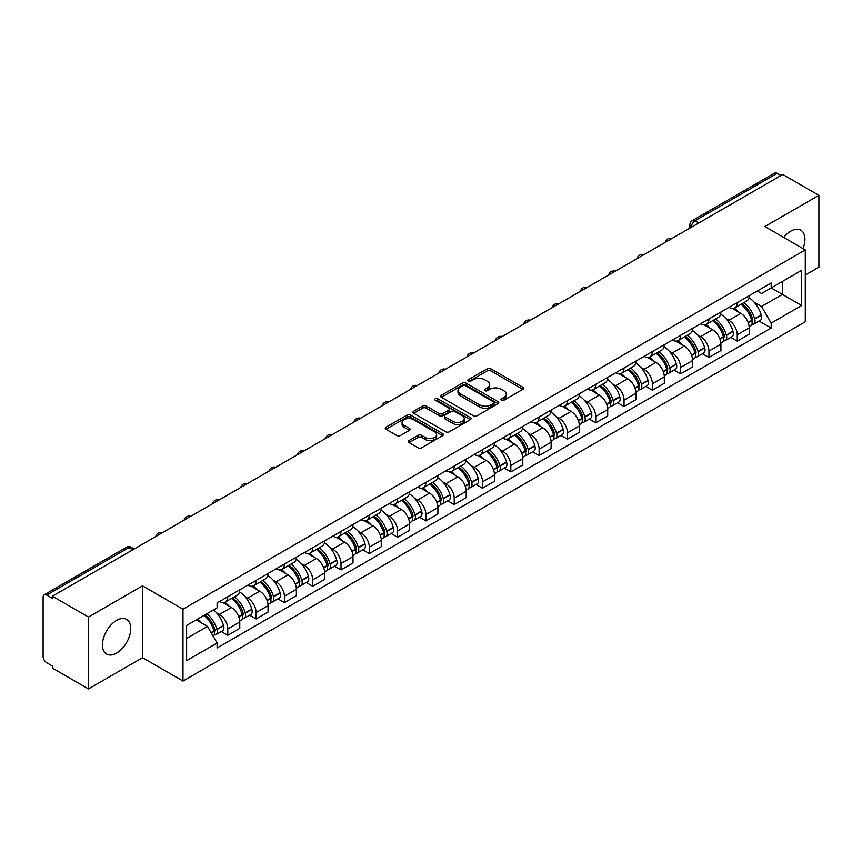 <?xml version="1.0" encoding="UTF-8"?>
<svg xmlns="http://www.w3.org/2000/svg" width="862" height="862" viewBox="0 0 862 862"><rect width="100%" height="100%" fill="white"/><g stroke="black" fill="none" stroke-linecap="round" stroke-linejoin="round"><path stroke-width="1.29" d="M501.447 400.259A1.767 1.013 0 0 0 503.936 400.259L522.857 389.333A2.521 1.455 0 0 0 523.6 388.299A2.521 1.455 0 0 0 522.857 387.275L490.801 368.764A2.521 1.455 0 0 0 487.245 368.764L468.325 379.689A1.767 1.013 0 0 0 467.807 380.411A1.767 1.013 0 0 0 468.325 381.133A1.767 1.013 0 0 0 470.814 381.133L473.26 379.722A8.06 4.655 0 0 1 484.659 379.722L487.332 381.263A8.06 4.655 0 0 1 489.691 384.549A8.06 4.655 0 0 1 487.332 387.846L484.886 389.258A1.767 1.013 0 0 0 484.369 389.98A1.767 1.013 0 0 0 484.886 390.691A1.767 1.013 0 0 0 487.375 390.691L489.832 389.279A8.06 4.655 0 0 1 501.221 389.279L503.893 390.82A8.06 4.655 0 0 1 506.253 394.117A8.06 4.655 0 0 1 503.893 397.404L501.447 398.815A1.767 1.013 0 0 0 500.93 399.537A1.767 1.013 0 0 0 501.447 400.259L501.447 398.815M116.575 653.094A20.009 11.551 120 0 0 129.656 635.456A20.009 11.551 120 0 0 126.585 619.412A20.009 11.551 120 0 0 116.575 620.403A20.009 11.551 120 0 0 103.505 638.042A20.009 11.551 120 0 0 106.576 654.086A20.009 11.551 120 0 0 116.575 653.094M803.028 248.601A20.009 11.551 120 0 0 800.787 230.176A20.009 11.551 120 0 0 790.777 231.167A20.009 11.551 120 0 0 783.698 237.449M409.062 440.536A2.521 1.455 0 0 0 408.329 441.559A2.521 1.455 0 0 0 409.062 442.594L418.059 447.787A2.521 1.455 0 0 0 421.615 447.787L442.637 435.655A2.521 1.455 0 0 0 443.37 434.62A2.521 1.455 0 0 0 442.637 433.597L410.581 415.085A2.521 1.455 0 0 0 407.015 415.085L386.004 427.218A2.521 1.455 0 0 0 385.26 428.252A2.521 1.455 0 0 0 386.004 429.276L396.865 435.547A2.521 1.455 0 0 0 400.431 435.547L409.418 430.353A2.521 1.455 0 0 0 410.161 429.33A2.521 1.455 0 0 0 409.418 428.295L404.03 425.192A6.734 3.89 0 0 1 402.058 422.434A6.734 3.89 0 0 1 406.217 418.846A6.734 3.89 0 0 1 413.555 419.686L434.663 431.873A6.734 3.89 0 0 1 436.635 434.62A6.734 3.89 0 0 1 432.476 438.219A6.734 3.89 0 0 1 425.138 437.368L421.615 435.342A2.521 1.455 0 0 0 418.059 435.342L409.062 440.536L409.062 442.594M182.981 609.197L142.521 585.837L88.463 617.052L52.356 596.213L782.793 174.49L818.9 195.34L764.831 226.555L805.291 249.915L182.981 609.197L182.981 681.055L805.291 321.774L805.291 249.915M473.443 415.807A2.521 1.455 0 0 0 477.009 415.807L498.02 403.675A2.521 1.455 0 0 0 498.753 402.651A2.521 1.455 0 0 0 498.02 401.617L465.965 383.116A2.521 1.455 0 0 0 462.398 383.116L441.387 395.249A2.521 1.455 0 0 0 440.644 396.272A2.521 1.455 0 0 0 441.387 397.296L473.443 415.807M435.946 400.636A1.767 1.013 0 0 1 437.734 400.884L437.734 398.794L470.329 417.607A2.521 1.455 0 0 1 471.061 418.63A2.521 1.455 0 0 1 470.329 419.665L449.307 431.797A2.521 1.455 0 0 1 445.751 431.797L413.695 413.286L413.695 411.228A2.521 1.455 0 0 0 412.952 412.262A2.521 1.455 0 0 0 413.695 413.286M413.695 411.228L422.692 406.034A2.521 1.455 0 0 1 426.248 406.034L439.254 413.544A2.521 1.455 0 0 0 442.809 413.544L448.779 410.096A2.521 1.455 0 0 0 449.511 409.073A2.521 1.455 0 0 0 448.779 408.049L435.245 400.227A1.767 1.013 0 0 1 434.728 399.515A1.767 1.013 0 0 1 435.816 398.567A1.767 1.013 0 0 1 437.734 398.794M88.463 617.052L88.463 688.91L52.356 668.072L52.356 665.97L46.731 662.727A5.129 2.963 -120 0 1 43.1 656.445L43.1 597.15A5.129 2.963 -120 0 1 44.167 594.802L126.348 547.348A5.129 2.963 60 0 1 128.912 547.607L46.731 595.06A5.129 2.963 -120 0 0 44.167 594.802M805.291 275.053L818.9 267.198L818.9 195.34M88.463 688.91L142.521 657.695L182.981 681.055M52.356 596.213L52.356 598.303L46.731 595.06M698.791 222.989L694.987 220.791A5.129 2.963 60 0 0 692.412 220.543L774.604 173.09A5.129 2.963 60 0 1 777.168 173.337L694.987 220.791A5.129 2.963 120 0 0 691.356 227.072L691.356 227.288M780.983 175.536L777.168 173.337M737.258 302.605A11.799 6.81 60 0 1 734.812 307.896L746.783 300.989A11.799 6.81 -120 0 0 749.229 295.688M725.89 318.563L728.907 320.308A11.799 6.81 60 0 1 737.258 334.758L749.229 327.84A11.799 6.81 -120 0 0 740.889 313.391L732.312 308.445M749.229 327.84L749.229 334.24L737.258 341.147L730.76 337.398M734.812 307.896A11.799 6.81 60 0 1 729.004 307.368M737.258 334.758L737.258 341.147M708.952 318.94A11.799 6.81 60 0 1 706.506 324.241L718.488 317.324A11.799 6.81 -120 0 0 720.923 312.033M702.455 353.743L708.952 357.493L720.923 350.575L720.923 344.186A11.799 6.81 -120 0 0 712.583 329.726L704.006 324.78M706.506 324.241A11.799 6.81 60 0 1 700.698 323.703M697.584 334.898L700.612 336.643A11.799 6.81 60 0 1 708.952 351.103L708.952 357.493M680.646 335.286A11.799 6.81 60 0 1 678.2 340.576L690.182 333.669A11.799 6.81 -120 0 0 692.628 328.368M674.159 370.078L680.646 373.828L692.628 366.921L692.628 360.531A11.799 6.81 -120 0 0 684.277 346.071L675.711 341.126M678.2 340.576A11.799 6.81 60 0 1 672.392 340.048M669.289 351.243L672.306 352.989A11.799 6.81 60 0 1 680.646 367.438L680.646 373.828M652.351 351.621A11.799 6.81 60 0 1 649.905 356.922L661.876 350.004A11.799 6.81 -120 0 0 664.322 344.714M645.853 386.424L652.351 390.174L664.322 383.256L664.322 376.866A11.799 6.81 -120 0 0 655.971 362.417L647.405 357.461M649.905 356.922A11.799 6.81 60 0 1 644.086 356.394M640.983 367.578L644 369.324A11.799 6.81 60 0 1 652.351 383.784L652.351 390.174M624.045 367.966A11.799 6.81 60 0 1 621.599 373.257L633.57 366.35A11.799 6.81 -120 0 0 636.016 361.049M617.548 402.759L624.045 406.508L636.016 399.602L636.016 393.212A11.799 6.81 -120 0 0 627.676 378.752L619.099 373.806M621.599 373.257A11.799 6.81 60 0 1 615.791 372.729M612.677 383.924L615.694 385.67A11.799 6.81 60 0 1 624.045 400.119L624.045 406.508M595.739 384.301A11.799 6.81 60 0 1 593.293 389.602L605.275 382.685A11.799 6.81 -120 0 0 607.71 377.394M589.242 419.104L595.739 422.854L607.71 415.937L607.71 409.547A11.799 6.81 -120 0 0 599.37 395.098L590.793 390.141M593.293 389.602A11.799 6.81 60 0 1 587.485 389.074M584.371 400.259L587.388 402.004A11.799 6.81 60 0 1 595.739 416.465L595.739 422.854M567.433 400.647A11.799 6.81 60 0 1 564.987 405.948L576.969 399.031A11.799 6.81 -120 0 0 579.415 393.729M560.947 435.439L567.433 439.189L579.415 432.282L579.415 425.893A11.799 6.81 -120 0 0 571.064 411.433L562.498 406.487M564.987 405.948A11.799 6.81 60 0 1 559.179 405.409M556.076 416.605L559.093 418.35A11.799 6.81 60 0 1 567.433 432.799L567.433 439.189M539.138 416.982A11.799 6.81 60 0 1 536.692 422.283L548.663 415.365A11.799 6.81 -120 0 0 551.109 410.075M532.641 451.785L539.138 455.535L551.109 448.617L551.109 442.228A11.799 6.81 -120 0 0 542.758 427.778L534.192 422.822M536.692 422.283A11.799 6.81 60 0 1 530.873 421.755M527.77 432.95L530.787 434.685A11.799 6.81 60 0 1 539.138 449.145L539.138 455.535M510.832 433.327A11.799 6.81 60 0 1 508.386 438.629L520.357 431.711A11.799 6.81 -120 0 0 522.803 426.41M504.335 468.131L510.832 471.87L522.803 464.963L522.803 458.573A11.799 6.81 -120 0 0 514.463 444.113L505.886 439.167M508.386 438.629A11.799 6.81 60 0 1 502.578 438.09M499.464 449.285L502.481 451.031A11.799 6.81 60 0 1 510.832 465.48L510.832 471.87M482.526 449.662A11.799 6.81 60 0 1 480.08 454.964L492.051 448.057A11.799 6.81 -120 0 0 494.497 442.756M476.029 484.466L482.526 488.215L494.497 481.298L494.497 474.908A11.799 6.81 -120 0 0 486.157 460.459L477.58 455.513M480.08 454.964A11.799 6.81 60 0 1 474.272 454.436M471.158 465.631L474.175 467.366A11.799 6.81 60 0 1 482.526 481.826L482.526 488.215M454.22 466.008A11.799 6.81 60 0 1 451.774 471.309L463.756 464.392A11.799 6.81 -120 0 0 466.202 459.09M447.734 500.811L454.22 504.561L466.202 497.643L466.202 491.254A11.799 6.81 -120 0 0 457.851 476.794L449.285 471.848M451.774 471.309A11.799 6.81 60 0 1 445.966 470.771M442.863 481.966L445.88 483.711A11.799 6.81 60 0 1 454.22 498.171L454.22 504.561M425.914 482.354A11.799 6.81 60 0 1 423.479 487.644L435.45 480.737A11.799 6.81 -120 0 0 437.896 475.436M419.428 517.146L425.925 520.896L437.896 513.978L437.896 507.589A11.799 6.81 -120 0 0 429.545 493.139L420.979 488.194M423.479 487.644A11.799 6.81 60 0 1 417.661 487.116M414.557 498.311L417.574 500.046A11.799 6.81 60 0 1 425.925 514.506L425.925 520.896M397.619 498.689A11.799 6.81 60 0 1 395.173 503.99L407.144 497.072A11.799 6.81 -120 0 0 409.59 491.771M391.122 533.492L397.619 537.241L409.59 530.324L409.59 523.934A11.799 6.81 -120 0 0 401.25 509.474L392.673 504.529M395.173 503.99A11.799 6.81 60 0 1 389.365 503.451M386.251 514.646L389.268 516.392A11.799 6.81 60 0 1 397.619 530.852L397.619 537.241M369.313 515.034A11.799 6.81 60 0 1 366.867 520.325L378.838 513.418A11.799 6.81 -120 0 0 381.284 508.117M362.816 549.827L369.313 553.576L381.284 546.67L381.284 540.28A11.799 6.81 -120 0 0 372.944 525.82L364.367 520.874M366.867 520.325A11.799 6.81 60 0 1 361.059 519.797M357.945 530.992L360.962 532.738A11.799 6.81 60 0 1 369.313 547.187L369.313 553.576M341.007 531.369A11.799 6.81 60 0 1 338.561 536.67L350.543 529.753A11.799 6.81 -120 0 0 352.989 524.462M334.521 566.172L341.007 569.922L352.989 563.005L352.989 556.615A11.799 6.81 -120 0 0 344.638 542.166L336.072 537.209M338.561 536.67A11.799 6.81 60 0 1 332.754 536.132M329.65 547.327L332.667 549.072A11.799 6.81 60 0 1 341.007 563.532L341.007 569.922M312.701 547.715A11.799 6.81 60 0 1 310.266 553.005L322.237 546.099A11.799 6.81 -120 0 0 324.683 540.797M306.215 582.507L312.712 586.257L324.683 579.35L324.683 572.961A11.799 6.81 -120 0 0 316.332 558.501L307.766 553.555M310.266 553.005A11.799 6.81 60 0 1 304.448 552.477M301.344 563.673L304.361 565.418A11.799 6.81 60 0 1 312.712 579.867L312.712 586.257M284.406 564.05A11.799 6.81 60 0 1 281.96 569.351L293.931 562.433A11.799 6.81 -120 0 0 296.377 557.143M277.909 598.853L284.406 602.603L296.377 595.685L296.377 589.296A11.799 6.81 -120 0 0 288.037 574.846L279.46 569.89M281.96 569.351A11.799 6.81 60 0 1 276.152 568.823M273.038 580.007L276.055 581.753A11.799 6.81 60 0 1 284.406 596.213L284.406 602.603M256.1 580.395A11.799 6.81 60 0 1 253.654 585.697L265.625 578.779A11.799 6.81 -120 0 0 268.071 573.478M249.603 615.188L256.1 618.938L268.071 612.031L268.071 605.641A11.799 6.81 -120 0 0 259.731 591.181L251.154 586.235M253.654 585.697A11.799 6.81 60 0 1 247.847 585.158M244.733 596.353L247.75 598.099A11.799 6.81 60 0 1 256.1 612.548L256.1 618.938M227.794 596.73A11.799 6.81 60 0 1 225.348 602.032L237.33 595.114A11.799 6.81 -120 0 0 239.776 589.823M221.308 631.534L227.794 635.283L239.776 628.366L239.776 621.976A11.799 6.81 -120 0 0 231.425 607.527L222.859 602.57M225.348 602.032A11.799 6.81 60 0 1 219.541 601.504M216.427 612.699L219.454 614.434A11.799 6.81 60 0 1 227.794 628.894L227.794 635.283M757.299 291.022L761.566 293.489L801.66 270.334L782.437 281.443L782.437 294.427L761.566 306.473L754.196 302.217M186.612 638.43L207.473 626.383L217.095 643.03L186.612 660.626L186.612 625.435L217.095 607.839L217.095 602.915L771.188 283.016L771.188 287.94L801.66 305.536L771.188 323.131L761.566 306.473M801.66 270.334L801.66 305.536M217.095 643.03L217.095 647.955L771.188 328.056L771.188 323.131M142.521 585.837L142.521 657.695M207.473 626.383L196.224 619.886M759.066 321.063L771.188 328.056M502.147 400.507L503.893 399.494A8.06 4.655 0 0 0 506.253 396.208L506.253 394.117M489.691 384.549L489.691 386.65A8.06 4.655 0 0 1 487.332 389.936L485.586 390.939M522.825 389.355L490.801 370.865A2.521 1.455 0 0 0 487.245 370.865L469.025 381.381M497.988 403.696L465.965 385.206A2.521 1.455 0 0 0 462.398 385.206L441.419 397.317M493.57 403.362A1.767 1.013 0 0 0 494.088 402.651A1.767 1.013 0 0 0 493.57 401.929L465.426 385.68A1.767 1.013 0 0 0 462.937 385.68L460.351 387.167A8.06 4.655 0 0 0 457.991 390.464A8.06 4.655 0 0 0 460.351 393.751L479.584 404.86A8.06 4.655 0 0 0 490.984 404.86L493.57 403.362L493.57 405.463A1.767 1.013 0 0 0 494.088 404.741L494.088 402.651M457.991 390.464L457.991 392.555A8.06 4.655 0 0 0 460.351 395.852L460.351 393.751M493.57 405.463L490.984 406.95A8.06 4.655 0 0 1 479.584 406.95L460.351 395.852M413.728 413.307L422.692 408.135L422.692 406.034M449.511 409.073L449.511 411.163A2.521 1.455 0 0 1 448.779 412.198L442.809 415.646A2.521 1.455 0 0 1 439.254 415.646L426.248 408.135A2.521 1.455 0 0 0 422.692 408.135M437.734 400.884L470.296 419.686M452.744 421.335A6.734 3.89 0 0 0 460.082 422.175A6.734 3.89 0 0 0 464.241 418.587A6.734 3.89 0 0 0 462.269 415.829L454.834 411.54A2.521 1.455 0 0 0 451.268 411.54L445.309 414.988A2.521 1.455 0 0 0 444.566 416.012A2.521 1.455 0 0 0 445.309 417.046L452.744 421.335L452.744 423.425A6.734 3.89 0 0 0 460.082 424.276A6.734 3.89 0 0 0 464.241 420.678L464.241 418.587M444.566 416.012L444.566 418.113A2.521 1.455 0 0 0 445.309 419.137L445.309 417.046M452.744 423.425L445.309 419.137M436.635 434.62L436.635 436.722A6.734 3.89 0 0 1 432.476 440.31A6.734 3.89 0 0 1 425.138 439.469L421.615 437.433A2.521 1.455 0 0 0 418.059 437.433L409.094 442.615M402.058 422.434L402.058 424.535A6.734 3.89 0 0 0 404.03 427.283L404.03 425.192M409.418 428.295L409.418 430.353L404.03 427.283M442.605 435.666L410.581 417.186A2.521 1.455 0 0 0 407.015 417.186L386.036 429.298L386.004 427.218M741.708 303.92A16.162 9.331 60 0 1 741.794 303.963A16.162 9.331 60 0 1 752.429 318.466L752.526 318.8A3.146 1.81 60 0 1 752.03 321.267A3.146 1.81 60 0 1 751.955 321.31M741.008 304.329A19.503 11.26 60 0 1 751.718 320.416L751.815 320.75A6.476 3.739 60 0 1 750.791 325.836L749.186 326.763M751.901 324.403A6.476 3.739 -120 0 0 753.69 324.155A6.476 3.739 -120 0 0 754.713 319.069L754.627 318.735A19.503 11.26 -120 0 0 743.906 302.648M748.981 297.756A19.503 11.26 60 0 1 761.243 314.91L761.34 315.244A6.476 3.739 60 0 1 760.316 320.341L753.69 324.155M734.349 308.122A19.503 11.26 60 0 1 738.422 311.969M747.904 312.001L750.393 313.434M713.402 320.255A16.162 9.331 60 0 1 713.488 320.308A16.162 9.331 60 0 1 724.123 334.812L724.22 335.146A3.146 1.81 60 0 1 723.724 337.613A3.146 1.81 60 0 1 723.649 337.645M712.702 320.664A19.503 11.26 60 0 1 723.412 336.751L723.509 337.085A6.476 3.739 60 0 1 722.485 342.182L720.88 343.108M723.595 340.749A6.476 3.739 -120 0 0 725.395 340.501A6.476 3.739 -120 0 0 726.418 335.415L726.321 335.081A19.503 11.26 -120 0 0 715.6 318.994M720.686 314.102A19.503 11.26 60 0 1 732.937 331.256L733.034 331.59A6.476 3.739 60 0 1 732.01 336.676L725.395 340.501M706.053 324.468A19.503 11.26 60 0 1 710.126 328.314M719.598 328.336L722.087 329.769M685.107 336.6A16.162 9.331 60 0 1 685.182 336.643A16.162 9.331 60 0 1 695.817 351.146L695.914 351.48A3.146 1.81 60 0 1 695.418 353.948A3.146 1.81 60 0 1 695.354 353.991M684.396 337.01A19.503 11.26 60 0 1 695.117 353.097L695.214 353.431A6.476 3.739 60 0 1 694.19 358.517L692.574 359.443M695.289 357.083A6.476 3.739 -120 0 0 697.089 356.846A6.476 3.739 -120 0 0 698.112 351.75L698.015 351.416A19.503 11.26 -120 0 0 687.305 335.329M692.38 330.437A19.503 11.26 60 0 1 704.642 347.591L704.739 347.936A6.476 3.739 60 0 1 703.715 353.021L697.089 356.846M677.747 340.802A19.503 11.26 60 0 1 681.82 344.649M691.302 344.681L693.781 346.115M656.801 352.935A16.162 9.331 60 0 1 656.887 352.989A16.162 9.331 60 0 1 667.522 367.492L667.608 367.826A3.146 1.81 60 0 1 667.113 370.294A3.146 1.81 60 0 1 667.048 370.326M656.09 353.345A19.503 11.26 60 0 1 666.811 369.432L666.908 369.766A6.476 3.739 60 0 1 665.884 374.862L664.268 375.789M666.994 373.429A6.476 3.739 -120 0 0 668.783 373.181A6.476 3.739 -120 0 0 669.806 368.096L669.709 367.762A19.503 11.26 -120 0 0 658.999 351.674M664.074 346.783A19.503 11.26 60 0 1 676.336 363.936L676.433 364.27A6.476 3.739 60 0 1 675.409 369.356L668.783 373.181M649.442 357.148A19.503 11.26 60 0 1 653.515 360.995M662.997 361.016L665.486 362.449M628.495 369.281A16.162 9.331 60 0 1 628.581 369.324A16.162 9.331 60 0 1 639.216 383.827L639.313 384.161A3.146 1.81 60 0 1 638.817 386.639A3.146 1.81 60 0 1 638.742 386.672M627.795 369.69A19.503 11.26 60 0 1 638.505 385.777L638.602 386.111A6.476 3.739 60 0 1 637.578 391.197L635.973 392.124M638.688 389.764A6.476 3.739 -120 0 0 640.477 389.527A6.476 3.739 -120 0 0 641.5 384.43L641.414 384.096A19.503 11.26 -120 0 0 630.693 368.009M635.768 363.117A19.503 11.26 60 0 1 648.03 380.282L648.127 380.616A6.476 3.739 60 0 1 647.103 385.702L640.477 389.527M621.136 373.494A19.503 11.26 60 0 1 625.209 377.33M634.691 377.362L637.18 378.795M600.189 385.616A16.162 9.331 60 0 1 600.275 385.67A16.162 9.331 60 0 1 610.91 400.173L611.007 400.507A3.146 1.81 60 0 1 610.511 402.974A3.146 1.81 60 0 1 610.436 403.017M599.489 386.025A19.503 11.26 60 0 1 610.199 402.112L610.296 402.457A6.476 3.739 60 0 1 609.272 407.543L607.667 408.469M610.382 406.11A6.476 3.739 -120 0 0 612.182 405.862A6.476 3.739 -120 0 0 613.205 400.776L613.108 400.442A19.503 11.26 -120 0 0 602.387 384.355M607.473 379.463A19.503 11.26 60 0 1 619.724 396.617L619.821 396.951A6.476 3.739 60 0 1 618.797 402.037L612.182 405.862M592.841 389.829A19.503 11.26 60 0 1 596.913 393.675M606.385 393.697L608.874 395.141M571.894 401.961A16.162 9.331 60 0 1 571.969 402.004A16.162 9.331 60 0 1 582.604 416.508L582.701 416.852A3.146 1.81 60 0 1 582.206 419.32A3.146 1.81 60 0 1 582.141 419.352M571.183 402.371A19.503 11.26 60 0 1 581.904 418.458L581.99 418.792A6.476 3.739 60 0 1 580.977 423.878L579.361 424.815M582.076 422.445A6.476 3.739 -120 0 0 583.876 422.208A6.476 3.739 -120 0 0 584.899 417.122L584.802 416.777A19.503 11.26 -120 0 0 574.081 400.69M579.167 395.809A19.503 11.26 60 0 1 591.429 412.963L591.515 413.297A6.476 3.739 60 0 1 590.502 418.382L583.876 422.208M564.535 406.174A19.503 11.26 60 0 1 568.608 410.01M578.09 410.043L580.568 411.476M543.588 418.296A16.162 9.331 60 0 1 543.674 418.35A16.162 9.331 60 0 1 554.309 432.853L554.395 433.187A3.146 1.81 60 0 1 553.9 435.655A3.146 1.81 60 0 1 553.835 435.698M542.877 418.706A19.503 11.26 60 0 1 553.598 434.804L553.695 435.138A6.476 3.739 60 0 1 552.671 440.223L551.055 441.15M553.781 438.79A6.476 3.739 -120 0 0 555.57 438.542A6.476 3.739 -120 0 0 556.593 433.457L556.496 433.123A19.503 11.26 -120 0 0 545.786 417.036M550.861 412.144A19.503 11.26 60 0 1 563.123 429.298L563.22 429.632A6.476 3.739 60 0 1 562.196 434.717L555.57 438.542M536.229 422.509A19.503 11.26 60 0 1 540.302 426.356M549.784 426.378L552.273 427.821M515.282 434.642A16.162 9.331 60 0 1 515.368 434.685A16.162 9.331 60 0 1 526.003 449.199L526.1 449.533A3.146 1.81 60 0 1 525.604 452A3.146 1.81 60 0 1 525.529 452.033M514.582 435.051A19.503 11.26 60 0 1 525.292 451.138L525.389 451.472A6.476 3.739 60 0 1 524.365 456.558L522.749 457.496M525.475 455.125A6.476 3.739 -120 0 0 527.264 454.888A6.476 3.739 -120 0 0 528.287 449.802L528.201 449.468A19.503 11.26 -120 0 0 517.48 433.37M522.555 428.489A19.503 11.26 60 0 1 534.817 445.643L534.914 445.977A6.476 3.739 60 0 1 533.89 451.063L527.264 454.888M507.923 438.855A19.503 11.26 60 0 1 511.996 442.691M521.478 442.723L523.967 444.156M486.976 450.988A16.162 9.331 60 0 1 487.062 451.031A16.162 9.331 60 0 1 497.697 465.534L497.794 465.868A3.146 1.81 60 0 1 497.299 468.335A3.146 1.81 60 0 1 497.223 468.378M486.276 451.386A19.503 11.26 60 0 1 496.986 467.484L497.083 467.818A6.476 3.739 60 0 1 496.059 472.904L494.454 473.831M497.169 471.471A6.476 3.739 -120 0 0 498.969 471.223A6.476 3.739 -120 0 0 499.992 466.137L499.895 465.803A19.503 11.26 -120 0 0 489.174 449.716M494.26 444.824A19.503 11.26 60 0 1 506.511 461.978L506.608 462.312A6.476 3.739 60 0 1 505.585 467.398L498.969 471.223M479.628 455.19A19.503 11.26 60 0 1 483.69 459.037M493.172 459.058L495.661 460.502M458.681 467.323A16.162 9.331 60 0 1 458.756 467.366A16.162 9.331 60 0 1 469.391 481.88L469.488 482.214A3.146 1.81 60 0 1 468.993 484.681A3.146 1.81 60 0 1 468.928 484.713M457.97 467.732A19.503 11.26 60 0 1 468.691 483.819L468.777 484.153A6.476 3.739 60 0 1 467.754 489.239L466.148 490.176M468.863 487.806A6.476 3.739 -120 0 0 470.663 487.569A6.476 3.739 -120 0 0 471.686 482.483L471.589 482.149A19.503 11.26 -120 0 0 460.868 466.051M465.954 461.17A19.503 11.26 60 0 1 478.216 478.324L478.302 478.658A6.476 3.739 60 0 1 477.279 483.744L470.663 487.569M451.322 471.536A19.503 11.26 60 0 1 455.395 475.382M464.877 475.404L467.355 476.837M430.375 483.668A16.162 9.331 60 0 1 430.45 483.711A16.162 9.331 60 0 1 441.096 498.214L441.182 498.548A3.146 1.81 60 0 1 440.687 501.016A3.146 1.81 60 0 1 440.622 501.059M429.664 484.078A19.503 11.26 60 0 1 440.385 500.165L440.482 500.499A6.476 3.739 60 0 1 439.458 505.585L437.842 506.511M440.568 504.151A6.476 3.739 -120 0 0 442.357 503.904A6.476 3.739 -120 0 0 443.38 498.818L443.283 498.484A19.503 11.26 -120 0 0 432.573 482.397M437.648 477.505A19.503 11.26 60 0 1 449.91 494.659L450.007 494.993A6.476 3.739 60 0 1 448.983 500.089L442.357 503.904M423.016 487.87A19.503 11.26 60 0 1 427.089 491.717M436.571 491.749L439.06 493.183M402.069 500.003A16.162 9.331 60 0 1 402.155 500.057A16.162 9.331 60 0 1 412.79 514.56L412.887 514.894A3.146 1.81 60 0 1 412.392 517.362A3.146 1.81 60 0 1 412.316 517.394M401.369 500.413A19.503 11.26 60 0 1 412.079 516.5L412.176 516.834A6.476 3.739 60 0 1 411.152 521.919L409.536 522.857M412.262 520.497A6.476 3.739 -120 0 0 414.051 520.249A6.476 3.739 -120 0 0 415.075 515.164L414.988 514.829A19.503 11.26 -120 0 0 404.267 498.742M409.342 493.851A19.503 11.26 60 0 1 421.604 511.004L421.701 511.338A6.476 3.739 60 0 1 420.678 516.424L414.051 520.249M394.71 504.216A19.503 11.26 60 0 1 398.783 508.063M408.265 508.084L410.754 509.517M373.763 516.349A16.162 9.331 60 0 1 373.849 516.392A16.162 9.331 60 0 1 384.484 530.895L384.581 531.229A3.146 1.81 60 0 1 384.086 533.697A3.146 1.81 60 0 1 384.01 533.74M373.063 516.758A19.503 11.26 60 0 1 383.773 532.845L383.87 533.179A6.476 3.739 60 0 1 382.847 538.265L381.241 539.192M383.956 536.832A6.476 3.739 -120 0 0 385.756 536.584A6.476 3.739 -120 0 0 386.779 531.498L386.682 531.164A19.503 11.26 -120 0 0 375.961 515.077M381.047 510.185A19.503 11.26 60 0 1 393.298 527.339L393.395 527.684A6.476 3.739 60 0 1 392.372 532.77L385.756 536.584M366.415 520.551A19.503 11.26 60 0 1 370.477 524.398M379.959 524.43L382.448 525.863M345.468 532.684A16.162 9.331 60 0 1 345.543 532.738A16.162 9.331 60 0 1 356.178 547.241L356.275 547.575A3.146 1.81 60 0 1 355.78 550.042A3.146 1.81 60 0 1 355.715 550.075M344.757 533.093A19.503 11.26 60 0 1 355.478 549.18L355.564 549.514A6.476 3.739 60 0 1 354.541 554.611L352.935 555.537M355.65 553.178A6.476 3.739 -120 0 0 357.45 552.93A6.476 3.739 -120 0 0 358.473 547.844L358.376 547.51A19.503 11.26 -120 0 0 347.655 531.423M352.741 526.531A19.503 11.26 60 0 1 365.003 543.685L365.089 544.019A6.476 3.739 60 0 1 364.066 549.105L357.45 552.93M338.109 536.897A19.503 11.26 60 0 1 342.182 540.743M351.664 540.765L354.142 542.198M317.162 549.029A16.162 9.331 60 0 1 317.238 549.072A16.162 9.331 60 0 1 327.883 563.576L327.969 563.91A3.146 1.81 60 0 1 327.474 566.377A3.146 1.81 60 0 1 327.409 566.42M316.451 549.439A19.503 11.26 60 0 1 327.172 565.526L327.269 565.86A6.476 3.739 60 0 1 326.245 570.946L324.629 571.872M327.355 569.513A6.476 3.739 -120 0 0 329.144 569.276A6.476 3.739 -120 0 0 330.168 564.179L330.071 563.845A19.503 11.26 -120 0 0 319.36 547.758M324.435 542.866A19.503 11.26 60 0 1 336.697 560.031L336.794 560.365A6.476 3.739 60 0 1 335.771 565.45L329.144 569.276M309.803 553.232A19.503 11.26 60 0 1 313.876 557.078M323.358 557.111L325.847 558.544M288.856 565.364A16.162 9.331 60 0 1 288.942 565.418A16.162 9.331 60 0 1 299.577 579.921L299.674 580.255A3.146 1.81 60 0 1 299.179 582.723A3.146 1.81 60 0 1 299.103 582.755M288.156 565.774A19.503 11.26 60 0 1 298.866 581.861L298.963 582.206A6.476 3.739 60 0 1 297.94 587.291L296.323 588.218M299.049 585.858A6.476 3.739 -120 0 0 300.838 585.61A6.476 3.739 -120 0 0 301.862 580.525L301.775 580.191A19.503 11.26 -120 0 0 291.054 564.104M296.129 559.212A19.503 11.26 60 0 1 308.391 576.366L308.488 576.7A6.476 3.739 60 0 1 307.465 581.785L300.838 585.61M281.497 569.577A19.503 11.26 60 0 1 285.57 573.424M295.052 573.446L297.541 574.889M260.55 581.71A16.162 9.331 60 0 1 260.636 581.753A16.162 9.331 60 0 1 271.271 596.256L271.368 596.601A3.146 1.81 60 0 1 270.873 599.068A3.146 1.81 60 0 1 270.797 599.101M259.85 582.119A19.503 11.26 60 0 1 270.56 598.206L270.657 598.54A6.476 3.739 60 0 1 269.634 603.626L268.028 604.564M270.743 602.193A6.476 3.739 -120 0 0 272.543 601.956A6.476 3.739 -120 0 0 273.566 596.87L273.469 596.526A19.503 11.26 -120 0 0 262.748 580.438M267.834 575.557A19.503 11.26 60 0 1 280.085 592.711L280.182 593.045A6.476 3.739 60 0 1 279.159 598.131L272.543 601.956M253.202 585.923A19.503 11.26 60 0 1 257.264 589.759M266.746 589.791L269.235 591.224M232.255 598.045A16.162 9.331 60 0 1 232.331 598.099A16.162 9.331 60 0 1 242.965 612.602L243.062 612.936A3.146 1.81 60 0 1 242.567 615.403A3.146 1.81 60 0 1 242.491 615.446M231.544 598.454A19.503 11.26 60 0 1 242.265 614.552L242.351 614.886A6.476 3.739 60 0 1 241.328 619.972L239.722 620.899M242.437 618.539A6.476 3.739 -120 0 0 244.237 618.291A6.476 3.739 -120 0 0 245.261 613.205L245.164 612.871A19.503 11.26 -120 0 0 234.442 596.784M239.528 591.892A19.503 11.26 60 0 1 251.79 609.046L251.876 609.38A6.476 3.739 60 0 1 250.853 614.466L244.237 618.291M224.896 602.258A19.503 11.26 60 0 1 228.969 606.105M238.451 606.126L240.929 607.57M204.822 614.918A16.162 9.331 60 0 1 214.67 628.948L214.757 629.282A3.146 1.81 60 0 1 214.261 631.749A3.146 1.81 60 0 1 214.196 631.781M204.003 615.393A19.503 11.26 60 0 1 213.959 630.887L214.056 631.221A6.476 3.739 60 0 1 213.162 636.231M214.142 634.874A6.476 3.739 -120 0 0 215.931 634.637A6.476 3.739 -120 0 0 216.955 629.551L216.858 629.217A19.503 11.26 -120 0 0 206.902 613.722M213.528 609.897A19.503 11.26 60 0 1 223.484 625.392L223.581 625.726A6.476 3.739 60 0 1 222.558 630.812L215.931 634.637M197.376 619.218A19.503 11.26 60 0 1 200.663 622.439M210.145 622.472L212.634 623.905M691.539 227.18L691.356 227.072A5.129 2.963 0 0 1 689.848 224.982L689.848 228.15M256.1 612.548L268.071 605.641M284.406 596.213L296.377 589.296M312.712 579.867L324.683 572.961M341.007 563.532L352.989 556.615M369.313 547.187L381.284 540.28M397.619 530.852L409.59 523.934M425.925 514.506L437.896 507.589M454.22 498.171L466.202 491.254M482.526 481.826L494.497 474.908M510.832 465.48L522.803 458.573M539.138 449.145L551.109 442.228M567.433 432.799L579.415 425.893M595.739 416.465L607.71 409.547M624.045 400.119L636.016 393.212M652.351 383.784L664.322 376.866M680.646 367.438L692.628 360.531M708.952 351.103L720.923 344.186M227.794 628.894L239.776 621.976M219.454 614.434L231.425 607.527M247.75 598.099L259.731 591.181M276.055 581.753L288.037 574.846M304.361 565.418L316.332 558.501M332.667 549.072L344.638 542.166M360.962 532.738L372.944 525.82M389.268 516.392L401.25 509.474M417.574 500.046L429.545 493.139M445.88 483.711L457.851 476.794M474.175 467.366L486.157 460.459M502.481 451.031L514.463 444.113M530.787 434.685L542.758 427.778M559.093 418.35L571.064 411.433M587.388 402.004L599.37 395.098M615.694 385.67L627.676 378.752M644 369.324L655.971 362.417M672.306 352.989L684.277 346.071M700.612 336.643L712.583 329.726M728.907 320.308L740.889 313.391M671.444 238.785A5.129 2.963 120 0 0 669.171 240.089M643.138 255.12A5.129 2.963 120 0 0 640.875 256.434M614.832 271.465A5.129 2.963 120 0 0 612.57 272.769M586.526 287.8A5.129 2.963 120 0 0 584.264 289.115M558.231 304.146A5.129 2.963 120 0 0 555.958 305.45M529.925 320.492A5.129 2.963 120 0 0 527.663 321.795M501.619 336.827A5.129 2.963 120 0 0 499.357 338.13M473.313 353.172A5.129 2.963 120 0 0 471.051 354.476M445.018 369.507A5.129 2.963 120 0 0 442.745 370.822M416.712 385.853A5.129 2.963 120 0 0 414.45 387.157M388.406 402.188A5.129 2.963 120 0 0 386.144 403.502M360.1 418.533A5.129 2.963 120 0 0 357.838 419.837M331.805 434.868A5.129 2.963 120 0 0 329.532 436.183M303.499 451.214A5.129 2.963 120 0 0 301.237 452.518M275.193 467.549A5.129 2.963 120 0 0 272.931 468.863M246.888 483.894A5.129 2.963 120 0 0 244.625 485.198M218.592 500.24A5.129 2.963 120 0 0 216.319 501.544M190.286 516.575A5.129 2.963 120 0 0 188.024 517.879M161.981 532.921A5.129 2.963 120 0 0 159.718 534.224M132.726 549.805L128.912 547.607A5.129 2.963 120 0 1 131.487 547.348A5.129 5.129 0 0 0 126.348 547.348M503.893 399.494L503.893 397.404M484.886 390.691L484.886 389.258M487.332 389.936L487.332 387.846M468.325 381.133L468.325 379.689M487.245 370.865L487.245 368.764M490.801 370.865L490.801 368.764M522.857 389.333L522.857 387.275M441.387 397.296L441.387 395.249M462.398 385.206L462.398 383.116M465.965 385.206L465.965 383.116M498.02 403.675L498.02 401.617M479.584 406.95L479.584 404.86M490.984 406.95L490.984 404.86M426.248 408.135L426.248 406.034M439.254 415.646L439.254 413.544M442.809 415.646L442.809 413.544M448.779 412.198L448.779 410.096M470.329 419.665L470.329 417.607M418.059 437.433L418.059 435.342M421.615 437.433L421.615 435.342M425.138 439.469L425.138 437.368M407.015 417.186L407.015 415.085M410.581 417.186L410.581 415.085M442.637 435.655L442.637 433.597M748.27 322.797L751.815 320.75M754.713 319.069L761.34 315.244M754.627 318.735L761.243 314.91M748.151 322.474L752.677 319.834M719.964 339.132L723.509 337.085M726.418 335.415L733.034 331.59M726.321 335.081L732.937 331.256M723.412 336.73L724.371 336.169M719.845 338.82L723.412 336.751M691.658 355.478L695.214 353.431M698.112 351.75L704.739 347.936M698.015 351.416L704.642 347.591M691.539 355.155L696.076 352.515M663.363 371.824L666.908 369.766M669.806 368.096L676.433 364.27M669.709 367.762L676.336 363.936M663.234 371.5L667.77 368.85M635.057 388.159L638.602 386.111M641.5 384.43L648.127 380.616M641.414 384.096L648.03 380.282M638.494 385.756L639.464 385.195M634.938 387.835L638.505 385.777M606.751 404.504L610.296 402.457M613.205 400.776L619.821 396.951M613.108 400.442L619.724 396.617M610.199 402.091L611.158 401.541M606.632 404.181L610.199 402.112M578.445 420.839L581.99 418.792M584.899 417.122L591.515 413.297M584.802 416.777L591.429 412.963M578.327 420.516L582.863 417.876M550.15 437.185L553.695 435.138M556.593 433.457L563.22 429.632M556.496 433.123L563.123 429.298M553.587 434.771L554.557 434.222M550.021 436.862L553.598 434.804M521.844 453.52L525.389 451.472M528.287 449.802L534.914 445.977M528.201 449.468L534.817 445.643M525.281 451.117L526.251 450.557M521.725 453.196L525.292 451.138M493.538 469.865L497.083 467.818M499.992 466.137L506.608 462.312M499.895 465.803L506.511 461.978M493.42 469.542L497.945 466.902M465.232 486.2L468.777 484.153M471.686 482.483L478.302 478.658M471.589 482.149L478.216 478.324M468.68 483.797L469.65 483.237M465.114 485.888L468.691 483.819M436.937 502.546L440.482 500.499M443.38 498.818L450.007 494.993M443.283 498.484L449.91 494.659M440.374 500.132L441.344 499.583M436.808 502.223L440.385 500.165M408.631 518.881L412.176 516.834M415.075 515.164L421.701 511.338M414.988 514.829L421.604 511.004M408.513 518.568L413.038 515.918M380.325 535.227L383.87 533.179M386.779 531.498L393.395 527.684M386.682 531.164L393.298 527.339M380.207 534.903L384.732 532.263M352.019 551.572L355.564 549.514M358.473 547.844L365.089 544.019M358.376 547.51L365.003 543.685M355.467 549.159L356.437 548.598M351.901 551.249L355.478 549.18M323.724 567.907L327.269 565.86M330.168 564.179L336.794 560.365M330.071 563.845L336.697 560.031M323.595 567.584L328.131 564.944M295.418 584.253L298.963 582.206M301.862 580.525L308.488 576.7M301.775 580.191L308.391 576.366M295.3 583.93L299.825 581.279M267.112 600.588L270.657 598.54M273.566 596.87L280.182 593.045M273.469 596.526L280.085 592.711M270.56 598.185L271.519 597.625M266.994 600.264L270.56 598.206M238.806 616.933L242.351 614.886M245.261 613.205L251.876 609.38M245.164 612.871L251.79 609.046M242.254 614.52L243.213 613.97M238.688 616.61L242.265 614.552M211.222 632.859L214.056 631.221M216.955 629.551L223.581 625.726M216.858 629.217L223.484 625.392M211.05 632.568L214.918 630.305M671.875 238.526A5.129 5.129 0 0 0 665.292 242.33M643.569 254.872A5.129 5.129 0 0 0 636.986 258.675M615.274 271.218A5.129 5.129 0 0 0 608.691 275.01M586.968 287.552A5.129 5.129 0 0 0 580.385 291.356M558.662 303.898A5.129 5.129 0 0 0 552.079 307.691M530.356 320.233A5.129 5.129 0 0 0 523.773 324.037M502.061 336.579A5.129 5.129 0 0 0 495.478 340.382M473.755 352.914A5.129 5.129 0 0 0 467.172 356.717M445.449 369.259A5.129 5.129 0 0 0 438.866 373.063M417.143 385.594A5.129 5.129 0 0 0 410.56 389.398M388.848 401.94A5.129 5.129 0 0 0 382.265 405.743M360.542 418.275A5.129 5.129 0 0 0 353.959 422.078M332.236 434.62A5.129 5.129 0 0 0 325.653 438.424M303.93 450.966A5.129 5.129 0 0 0 297.347 454.759M275.635 467.301A5.129 5.129 0 0 0 269.041 471.105M247.329 483.647A5.129 5.129 0 0 0 240.746 487.439M219.023 499.982A5.129 5.129 0 0 0 212.44 503.785M190.717 516.327A5.129 5.129 0 0 0 184.134 520.131M162.422 532.662A5.129 5.129 0 0 0 155.828 536.466M134.235 548.943L131.487 547.348M692.412 220.543A5.129 5.129 0 0 0 689.848 224.982"/></g></svg>
